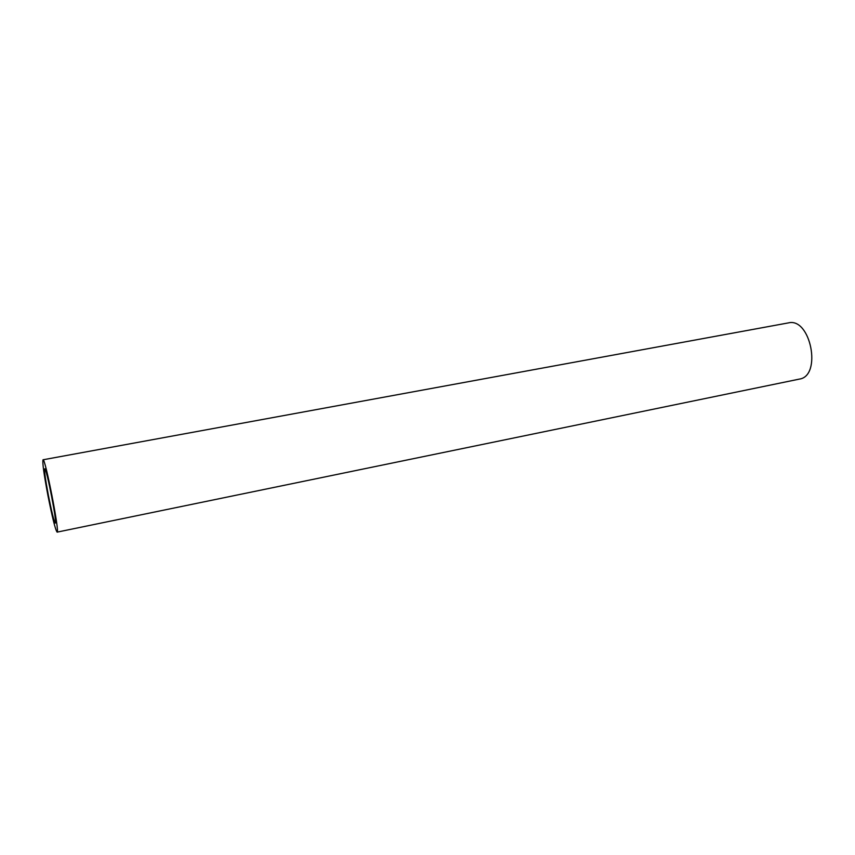 <?xml version="1.0" encoding="UTF-8"?>
<svg xmlns="http://www.w3.org/2000/svg" width="855" height="855" viewBox="0 0 855 855"><rect width="100%" height="100%" fill="white"/><g stroke="black" fill="none" stroke-linecap="round" stroke-linejoin="round"><path stroke-width="1.28" d="M48.436 495.601C45.411 479.58 44.182 470.656 44.749 468.839C46.341 466.916 57.52 524.275 55.319 523.089C54.047 521.432 51.749 512.273 48.436 495.601M47.923 495.483C43.904 474.151 42.269 462.256 43.017 459.787C45.112 457.126 60.053 533.819 57.114 532.131C55.404 529.876 52.337 517.66 47.923 495.483M43.017 459.787L788.385 322.901C810.69 317.098 822.189 376.104 799.34 379.107L57.114 532.131"/></g></svg>
